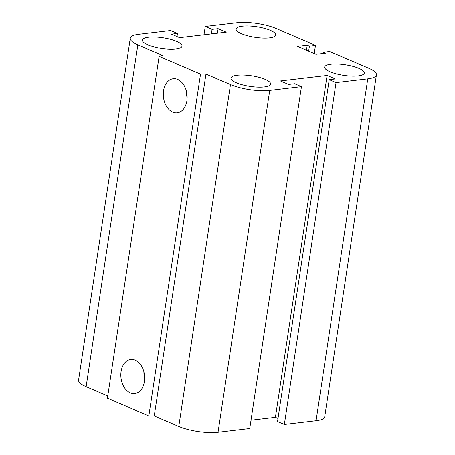<?xml version="1.0" encoding="UTF-8"?>
<svg xmlns="http://www.w3.org/2000/svg" width="455" height="455" viewBox="0 0 455 455"><rect width="100%" height="100%" fill="white"/><g stroke="black" fill="none" stroke-linecap="round" stroke-linejoin="round"><path stroke-width="0.68" d="M330.853 64.206A20.043 5.358 -171.4 0 1 352.693 66.276A20.043 5.358 -171.4 0 1 364.301 73.045A20.043 5.358 -171.4 0 1 343.679 75.348A20.043 5.358 -171.4 0 1 324.66 67.056A20.043 5.358 -171.4 0 1 330.853 64.206M242.293 26.219A20.043 5.358 -171.4 0 1 264.133 28.29A20.043 5.358 -171.4 0 1 275.736 35.058A20.043 5.358 -171.4 0 1 255.118 37.361A20.043 5.358 -171.4 0 1 236.1 29.063A20.043 5.358 -171.4 0 1 242.293 26.219M148.597 37.253A20.043 5.358 -171.4 0 1 170.432 39.318A20.043 5.358 -171.4 0 1 182.04 46.092A20.043 5.358 -171.4 0 1 161.423 48.389A20.043 5.358 -171.4 0 1 142.404 40.097A20.043 5.358 -171.4 0 1 148.597 37.253M237.157 75.24A20.043 5.358 -171.4 0 1 258.997 77.304A20.043 5.358 -171.4 0 1 270.6 84.078A20.043 5.358 -171.4 0 1 249.983 86.376A20.043 5.358 -171.4 0 1 230.964 78.084A20.043 5.358 -171.4 0 1 237.157 75.24M186.886 100.794A17.171 11.841 83.3 0 1 177.217 112.84A17.171 11.841 83.3 0 1 163.453 97.165A17.171 11.841 83.3 0 1 173.207 78.732A17.171 11.841 83.3 0 1 186.886 100.794M186.351 91.085A17.171 11.841 -96.7 0 0 187.136 97.768M144.423 381.535A17.171 11.841 83.3 0 1 134.76 393.581A17.171 11.841 83.3 0 1 120.996 377.906A17.171 11.841 83.3 0 1 130.75 359.473A17.171 11.841 83.3 0 1 144.423 381.535M143.894 371.826A17.171 11.841 -96.7 0 0 144.679 378.509M327.117 75.445L335.289 78.954L329.232 79.665L336.046 82.588L367.759 78.857A28.062 7.502 8.6 0 0 376.433 74.87A28.062 7.502 8.6 0 0 368.868 68.295L329.625 51.466L323.573 52.177L325.752 53.116L315.952 54.264L297.422 46.319L307.222 45.164L309.406 46.097L315.457 45.386L276.219 28.557A28.062 7.502 8.6 0 0 236.964 22.75L205.25 26.481L212.064 29.404L218.116 28.693L226.289 32.197L179.588 37.697L171.41 34.193L177.467 33.477L170.653 30.559L138.94 34.29A28.062 7.502 8.6 0 0 130.266 38.277A28.062 7.502 8.6 0 0 137.837 44.852L162.361 55.368L159.131 56.346L200.536 74.108L148.836 415.967L154.256 415.927L178.781 426.443A28.062 7.502 8.6 0 0 218.036 432.25L249.749 428.519L301.449 86.66L294.641 83.737L288.584 84.454L280.411 80.944L327.117 75.445L275.411 417.303L278.005 418.412M159.131 56.346L107.431 398.205L148.836 415.967M200.536 74.108L205.956 74.068L154.256 415.927M205.956 74.068L230.48 84.59A28.062 7.502 8.6 0 0 269.735 90.397L301.449 86.66M329.232 79.665L277.533 421.523L284.347 424.441L316.06 420.71A28.062 7.502 8.6 0 0 324.733 416.723L376.433 74.87M336.046 82.588L284.347 424.441M323.573 52.177L323.391 53.389M307.222 45.164L306.46 50.198M309.406 46.097L308.644 51.131M315.457 45.386L314.229 53.525M205.25 26.481L203.988 34.825M251.012 420.175L275.411 417.303M212.064 29.404L211.376 33.954M218.116 28.693L217.427 33.243M177.467 33.477L176.995 36.588M130.266 38.277L78.567 380.13A28.062 7.502 8.6 0 0 86.131 386.704L107.767 395.981M137.837 44.852L86.131 386.704M230.48 84.59L178.781 426.443M269.735 90.397L218.036 432.25M367.759 78.857L316.06 420.71"/></g></svg>
